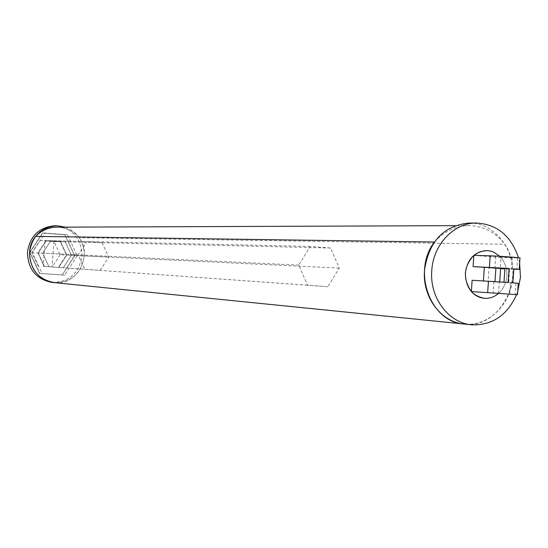 <?xml version="1.0" encoding="UTF-8"?>
<svg xmlns="http://www.w3.org/2000/svg" width="548" height="548" viewBox="0 0 548 548"><rect width="100%" height="100%" fill="white"/><g stroke="black" fill="none" stroke-linecap="round" stroke-linejoin="round"><path stroke-width="0.41" stroke-dasharray="2.74 2.06" d="M499.721 281.877L488.097 281.466L489.028 267.842L500.194 268.698L500.961 257.526L499.797 256.286C504.859 261.56 507.208 268.143 506.838 276.028C506.229 283.179 503.448 288.988 498.502 293.468C503.448 288.988 506.229 283.179 506.838 276.028C507.208 268.863 505.249 262.698 500.961 257.526L519.977 258.005M518.25 283.295L488.097 281.466M512.907 282.816L508.756 282.59L509.565 268.657L508.613 282.583L510.537 282.768L493.933 281.617L504.119 282.247L505.071 268.308M509.565 268.657L504.907 268.568M499.632 256.793L512.264 257.478L499.632 256.793M516.552 294.653L517.682 291.536M519.641 262.848L518.449 257.711M56.78 227.173C65.774 227.331 73.281 230.838 79.302 237.709L504.872 244.25C526.642 276.624 500.625 328.923 464.581 324.067C488.46 326.731 511.311 304.03 512.647 276.946C515.154 248.861 493.864 222.296 468.869 223.077M500.961 257.526L473.842 255.361M504.119 282.247L508.106 282.46M499.708 282.097L494.974 281.569M483.405 280.905L494.96 281.747M483.391 281.124L472.129 280.295M489.028 267.842L500.653 268.308M513.832 269.253L504.886 268.89M500.625 268.719L500.194 268.698M509.709 268.671L513.86 268.835M498.502 293.468L499.269 282.289M48.943 266.712L43.285 266.314L48.943 266.712M48.258 241.058L53.916 241.401L48.258 241.058M102.092 242.689L108.71 257.074L100.14 270.363L84.865 269.301L78.172 254.854L86.824 241.524L102.092 242.689L54.033 241.558L60.17 254.758L108.71 257.074M60.17 254.758L52.238 266.931L100.14 270.363M52.238 266.931L84.865 269.301M38.086 265.944L31.887 252.703L78.172 254.854M31.887 252.703L39.894 240.497L86.824 241.524M39.894 240.497L54.033 241.558M65.479 227.139C78.131 232.393 84.392 242.093 84.255 256.224C81.344 273.527 71.404 282.336 54.444 282.638L54.444 282.638C76.809 285.631 93.03 256.074 79.302 237.709M54.615 225.762C72.185 227.721 81.289 237.839 81.94 256.115C79.028 273.342 69.13 282.11 52.231 282.412M77.227 255.772L64.643 275.144L42.162 273.61L32.27 252.505L45.032 233.051L67.5 234.784L77.227 255.772L74.788 255.656L62.26 274.938L64.643 275.144M327.875 286.673L307.613 285.268L298.763 265.088L310.305 246.436L330.554 248.032L339.267 268.095L327.875 286.673L48.943 266.725L42.628 253.203L50.786 240.736L65.191 241.826L71.439 255.293L63.356 267.732L48.95 266.725L42.628 253.203L50.786 240.736L65.191 241.826L71.446 255.293L63.356 267.732L44.443 266.403L38.168 252.998L46.265 240.634L60.561 241.716L66.767 255.073L58.746 267.397L44.443 266.403L38.168 252.998L46.265 240.634L60.561 241.716L66.767 255.073L58.746 267.397L44.148 266.383L37.88 252.984L45.977 240.627L60.259 241.709L66.466 255.06L58.444 267.376M61.958 274.918L39.572 273.39L29.729 252.388L42.436 233.03L64.801 234.756L74.487 255.642L62.26 274.938L39.86 273.418L30.01 252.402L42.717 233.037L65.096 234.763L74.788 255.656L62.26 274.938L42.162 273.61M42.436 233.03L67.5 234.784M39.572 273.39L30.01 252.402L32.27 252.505M29.729 252.388L42.717 233.037L45.032 233.051M307.613 285.268L44.148 266.383M298.763 265.088L37.88 252.984M339.267 268.095L66.466 255.06M330.554 248.032L60.259 241.709M310.305 246.436L45.977 240.627M64.801 234.756L74.487 255.642M434.434 242.011C444.092 231.359 455.539 225.892 468.766 225.605C483.268 225.899 495.303 232.119 504.872 244.25M515.928 283.2L515.154 294.564M517.648 258.012L516.874 269.376M495.666 256.354L494.885 267.753M493.933 281.617L493.152 293.016M512.264 257.478L511.49 268.883M510.537 282.768L509.756 294.173M472.095 324.82L471.191 324.731M45.094 240.771L43.285 266.314M53.916 241.401L52.108 266.931M53.882 282.583L54.444 282.638M463.677 323.971L464.581 324.067M468.766 225.605L455.155 225.66"/><path stroke-width="0.82" d="M519.196 269.369L519.977 258.005C522.237 257.779 497.968 255.998 490.172 255.813L473.842 255.361C463.505 266.705 462.683 278.768 471.362 291.543C475.082 295.667 479.521 297.927 484.692 298.324C489.782 298.571 494.385 296.954 498.502 293.468C494.385 296.954 489.782 298.571 484.685 298.324C472.116 296.071 465.677 287.597 465.368 272.904C467.458 259.06 474.575 251.621 486.72 250.587L479.952 251.744L473.842 255.361L473.068 266.609L509.065 268.465L504.927 268.301L503.975 282.172M471.362 291.543L517.47 294.708L471.362 291.543L472.129 280.295L508.106 282.46L509.065 268.465M513.832 269.253L519.196 269.417L513.86 268.835L512.907 282.816L518.25 283.295L517.47 294.708M504.907 268.568L494.885 267.753L504.927 268.301M505.804 293.879L493.152 293.016L505.804 293.879M518.449 257.711C511.106 235.825 497.098 224.262 476.424 223.029C453.97 222.666 433.139 244.62 431.769 270.65C429.42 297.728 448.737 323.341 472.095 324.82C492.405 325.327 507.222 315.271 516.552 294.653M517.682 291.536L520.463 277.322L519.641 262.848M499.797 256.286L493.707 252.121L490.775 251.121L486.72 250.587L490.782 251.121L493.714 252.121L499.797 256.286M476.424 223.029L468.869 223.077C443.599 225.735 428.81 241.483 424.495 270.315C422.166 297.174 441.359 322.587 464.581 324.067C430.721 322.799 411.575 271.534 434.434 242.011L35.613 236.387C41.525 230.407 48.58 227.338 56.78 227.173L455.155 225.66M499.721 281.877L500.653 268.308L473.068 266.609M504.886 268.89L500.625 268.719M494.974 281.569L495.906 267.938M484.322 267.479L483.405 280.905M35.613 236.387C21.653 252.916 33.476 281.693 54.444 282.638C38.278 279.542 29.982 269.417 29.571 252.258C32.127 236.092 41.216 227.256 56.834 225.749L65.479 227.139M53.882 282.583L52.231 282.412C36.127 279.336 27.866 269.246 27.455 252.155C29.996 236.065 39.052 227.262 54.615 225.762L56.834 225.749M490.172 255.813L489.391 267.253M488.439 281.172L487.658 292.618M471.191 324.731L464.581 324.067M54.444 282.638L463.677 323.971"/></g></svg>
